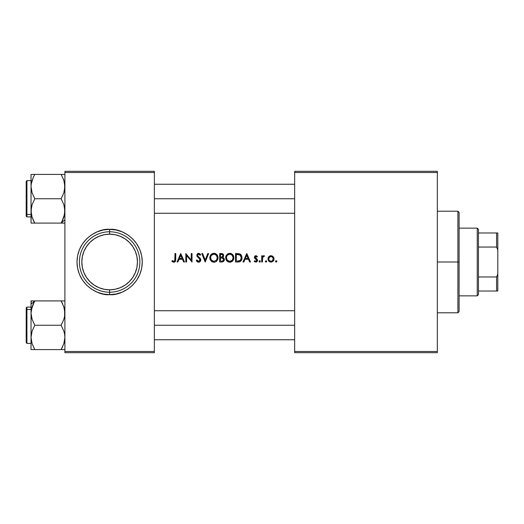 <?xml version="1.0" encoding="UTF-8"?>
<svg xmlns="http://www.w3.org/2000/svg" width="524" height="524" viewBox="0 0 524 524"><rect width="100%" height="100%" fill="white"/><g stroke="black" fill="none" stroke-linecap="round" stroke-linejoin="round"><path stroke-width="0.79" d="M139.803 249.503L141.657 255.633L142.286 262L141.657 268.367L139.803 274.497L136.784 280.137L132.723 285.089L127.777 289.15L122.131 292.163L116.007 294.023L109.634 294.652L109.634 292.228A30.228 30.228 0 0 1 79.406 262A30.228 30.228 0 0 1 109.634 231.772L109.634 234.189A27.811 27.811 0 0 1 137.452 262A27.811 27.811 0 0 1 109.634 289.811L109.634 292.228A30.228 30.228 0 0 0 139.869 262A30.228 30.228 0 0 0 109.634 231.772A30.228 30.228 0 0 1 139.869 262A30.228 30.228 0 0 1 109.634 292.228L109.634 294.652C100.084 295.962 77.434 286.163 76.989 262C77.434 237.837 100.084 228.038 109.634 229.348L109.634 231.772L109.634 229.348L116.007 229.977L122.131 231.837L127.777 234.85L132.723 238.911L136.784 243.863L139.803 249.503L141.172 253.537M78.102 270.463L79.471 274.497L77.618 268.367L76.989 262L77.618 255.633L79.471 249.503L82.491 243.863L86.552 238.911L91.497 234.85L97.143 231.837L103.267 229.977L109.634 229.348L116.007 229.977L122.131 231.837L127.777 234.85M271.327 262.092L269.821 261.876L268.098 259.832L268.177 257.749L269.781 255.961L271.334 255.719L272.788 256.288L273.856 257.749L274 259.537L273.194 261.162L271.327 262.092L273.194 261.162L273.836 260.127L274.006 258.325L272.788 256.288L270.384 255.764L269.238 256.295L268.177 257.749L268.19 260.127L268.832 261.162L271.019 262.111L273.266 261.083M265.413 261.653L266.022 262.111L266.677 261.404L266.022 260.697L266.677 261.404L266.022 262.111L265.373 261.404L266.022 260.697L265.373 261.404L266.022 260.697L266.677 261.404L266.153 262.092L265.413 261.659L266.022 260.697L266.677 261.404L266.153 262.092L266.631 261.666M262.439 259.924L262.439 262L261.679 262L261.679 255.817L262.439 255.817L262.439 256.727L263.428 255.791L264.502 255.915L262.635 257.572L262.439 262L262.714 257.349L264.502 255.915L263.402 255.797L262.511 256.616M238.813 261.954L235.531 262L235.531 253.537L239.94 253.963L241.197 255.018L241.911 256.636L241.905 259.098L240.988 260.919L240.005 261.659L237.988 262L239.619 261.797L240.988 260.919L241.793 259.498L241.911 256.636L240.713 254.487L239.651 253.839L235.531 253.537L235.531 262L235.531 253.537L237.13 253.537M177.878 262L177.033 262L180.721 253.544L177.033 262L177.878 262L179.057 259.288L182.503 259.288L179.057 259.288L177.878 262L177.033 262L180.728 253.537L184.527 262L183.682 262L182.503 259.288L183.682 262L184.527 262L180.728 253.537L184.513 261.967M214.159 262.21L211.257 261.175L209.823 258.227L210.661 255.031L211.879 253.885L213.668 253.321L215.547 253.655L216.91 254.657L218.043 257.336L217.781 259.419L216.916 260.854L215.587 261.869L213.949 262.216L215.587 261.869L216.916 260.854L217.781 259.419L217.781 256.098L216.91 254.657L214.735 253.4L213.045 253.406L210.923 254.703L210.085 256.151L210.091 259.452L212.305 261.882L214.159 262.21M222.418 261.948L219.687 262L219.687 253.537L219.687 262L221.822 262L219.687 262L219.687 253.537L222.143 253.616L223.296 254.337L223.643 256.164L222.746 257.435L224.108 258.548L224.167 260.552L223.224 261.653L221.822 262L223.61 261.352L224.351 259.596L223.768 258.057L222.746 257.435L223.702 255.633L222.589 253.754M276.227 262.111L275.572 261.404L276.227 262.111L276.875 261.404L276.227 260.697L276.875 261.404L276.227 262.111L275.572 261.404L276.227 260.697L275.755 260.913L275.572 261.404L276.227 260.697L276.875 261.404L276.358 262.092L275.853 261.98L275.585 261.266L276.089 260.71L276.862 261.273L276.377 262.092M205.251 262L201.779 253.537L202.605 253.537L205.198 260.068L207.792 253.537L208.618 253.537L205.251 262L208.618 253.537L207.792 253.537L205.198 260.068L202.605 253.537L201.779 253.537L205.146 262M197.758 262.052L196.245 260.369L197.142 261.653L198.596 262.216L200.161 261.528L200.79 259.714L200.404 261.234L199.454 262.039L197.974 262.131L196.749 261.214L196.245 260.369L196.913 259.937L198.57 261.352L199.611 260.939L200.044 259.917L199.637 258.889L197.109 256.439L196.913 254.546L198.472 253.328L200.319 254.225L200.692 254.749L200.05 255.273L198.851 254.206L197.62 254.847L197.758 255.994L200.247 258.371L200.79 259.714L199.369 257.467M174.027 262.21L171.826 261.24L172.245 260.592L173.837 261.352L174.8 260.716L174.977 253.537L175.737 253.537L175.625 260.769L175.134 261.718L174.027 262.21M186.583 262L185.823 262L186.583 262L185.823 262L185.823 253.537L191.253 260.035L191.253 253.537L192.013 253.537L192.013 262L186.583 255.516L186.583 262L186.583 255.516L192.013 262L192.013 253.537L191.253 253.537L191.253 260.035L185.823 253.537L185.823 262L185.823 253.537L191.253 260.035M229.787 262.216L227.102 261.175L225.72 258.64L226.283 255.391L228.484 253.524L230.992 253.505L232.754 254.657L233.835 256.917L233.625 259.419L232.761 260.854L230.003 262.21L232.761 260.854L233.901 257.762L232.754 254.657L231.392 253.655L229.728 253.321L228.091 253.688L226.283 255.391L225.654 257.801L225.936 259.452L228.15 261.882L229.794 262.216L231.975 261.561M246.706 253.537L243.018 262L243.857 262L245.036 259.288L248.481 259.288L245.036 259.288L243.857 262L243.018 262L246.706 253.537L250.505 262L249.666 262L248.481 259.288L249.666 262L250.505 262L246.817 253.537M256.026 262.098L254.192 261.273L254.664 260.697L255.994 261.332L256.78 260.546L256.603 259.766L254.474 257.828L254.657 256.4L255.614 255.732L257.448 256.583L256.97 257.114L255.784 256.485L255.181 257.14L257.487 259.819L257.441 260.998L256.524 261.974M259.125 261.666L259.727 262.111L260.382 261.404L260.199 260.913L259.727 260.697L260.382 261.404L259.727 262.111L259.079 261.404L259.727 260.697L259.079 261.404L259.727 260.697L260.382 261.404L259.858 262.092L259.085 261.266L259.989 260.756L260.382 261.404L259.983 262.052M116.007 294.023L109.634 294.652L103.267 294.023L97.143 292.163L91.497 289.15L86.552 285.089L82.491 280.137L79.471 274.497M64.897 171.309L154.377 171.309L154.377 172.514L64.897 172.514L64.897 351.486L154.377 351.486L154.377 171.309L64.897 171.309L64.897 172.514L64.897 171.309M103.267 229.977L109.634 229.348C119.19 228.038 141.84 237.837 142.286 262C141.84 286.163 119.19 295.962 109.634 294.652L103.267 294.023L97.143 292.163L91.497 289.15M86.552 285.089L82.491 280.137M91.497 234.85L97.143 231.837M132.723 238.911L136.784 243.863M127.777 289.15L122.131 292.163M64.897 352.691L154.377 352.691L154.377 172.514L64.897 172.514L64.897 352.691L64.897 351.486L154.377 351.486L154.377 352.691L64.897 352.691M294.652 171.309L437.337 171.309L437.337 172.514L294.652 172.514L294.652 351.486L437.337 351.486L437.337 171.309L294.652 171.309L294.652 172.514L294.652 171.309M294.652 352.691L437.337 352.691L437.337 172.514L294.652 172.514L294.652 352.691L294.652 351.486L437.337 351.486L437.337 352.691L294.652 352.691M94.182 285.128L89.971 281.663L94.182 285.128L98.997 287.696L104.21 289.281L109.634 289.811L115.064 289.281L120.278 287.696L125.085 285.128L129.304 281.663L132.762 277.451L129.304 281.663M86.512 246.549L89.971 242.337L86.512 246.549L83.945 251.356L82.36 256.577L81.823 262L82.36 267.423L83.945 272.644L86.512 277.451L89.971 281.663M125.085 238.872L129.304 242.337L125.085 238.872L120.278 236.304L115.064 234.719L109.634 234.189L104.21 234.719L98.997 236.304L94.182 238.872L89.971 242.337M132.762 277.451L135.33 272.644L136.915 267.423L137.452 262L136.915 256.577L135.33 251.356L132.762 246.549L129.304 242.337M109.634 231.772A30.228 30.228 0 0 0 79.406 262A30.228 30.228 0 0 0 109.634 292.228L109.634 289.811A27.811 27.811 0 0 1 81.823 262A27.811 27.811 0 0 1 109.634 234.189L109.634 231.772M276.227 260.697L275.755 260.913M276.358 260.71L276.855 261.227M276.482 262.052L276.829 261.142M275.611 261.653L275.899 262.013M221.213 253.537L219.687 253.537L222.975 253.996M222.143 253.616L222.576 253.754M223.217 254.232L223.519 254.73M223.643 256.164L223.702 255.633M223.159 257.101L222.746 257.435M223.964 258.299L223.565 257.867M224.246 258.882L224.344 259.419M224.344 259.845L223.984 260.906L224.344 259.839M222.071 261.993L223.617 261.352M221.501 254.409L220.447 254.402L222.464 254.657L222.942 255.647L222.294 256.852L220.447 257.114L220.447 254.402L220.447 257.114L221.252 257.107M221.966 257.002L222.602 256.59M222.504 256.695L222.13 256.937M222.929 255.83L222.831 256.203M220.447 257.985L222.294 258.083L220.447 257.985L220.447 261.129L220.447 257.985M221.947 258.031L221.593 257.998M222.117 258.05L223.335 258.764L223.591 259.596L222.89 260.854L221.423 261.129L222.261 261.076M223.578 259.786L223.375 258.823L222.549 258.168L223.584 259.465M223.217 258.607L222.831 258.299M222.176 261.09L221.803 261.122M224.167 260.552L224.311 260.081M223.394 257.749L222.916 257.5M221.79 257.042L221.429 257.094L221.79 257.042M209.829 257.376L210.288 259.897L211.696 261.528M210.248 255.758L209.875 256.963M212.639 253.524L210.248 255.764M210.668 255.031L212.508 253.57M213.045 253.406L213.458 253.341L213.045 253.406M216.274 254.075L217.178 254.985L215.541 253.649L214.093 253.328M215.168 253.505L215.547 253.655M217.414 255.332L216.903 254.651M217.977 258.699L217.781 256.092M217.781 259.413L216.425 261.338M216.13 261.561L215.194 262.026M212.299 261.876L211.552 261.424M210.222 259.766L209.967 259.053M209.947 259L209.81 257.808M214.087 254.192L216.353 255.26L217.296 257.762L216.366 260.277L213.916 261.352L211.513 260.277L210.569 257.801L211.506 260.277L210.622 258.476L210.792 256.459L211.493 255.293L213.74 254.192M217.237 257.061L216.988 256.223M217.067 256.413L216.602 255.561M216.766 255.804L216.163 255.077M215.836 254.815L214.853 254.323M214.598 254.258L215.246 254.474M216.366 260.277L215.849 260.729L216.366 260.277M217.067 259.111L217.237 258.489M217.172 258.784L217.244 258.45M211.67 260.441L213.916 261.352L212.017 260.736M212.587 254.481L213.235 254.258L212.587 254.487M211.159 255.732L210.956 256.079M210.851 256.315L210.641 257.022M210.694 256.786L210.792 256.459M212.305 261.882L213.733 262.21M213.111 262.138L213.523 262.197M216.582 261.201L216.916 260.86M215.541 253.649L215.141 253.498M217.296 257.932L217.296 257.592M213.746 261.345L214.087 261.345M210.962 259.504L210.799 259.131M210.622 258.476L210.799 259.138M212.004 254.834L211.493 255.293M201.779 253.537L202.605 253.537L205.198 260.068L207.792 253.537L208.618 253.537M198.393 262.21L197.967 262.124M196.913 259.937L196.245 260.369L196.913 259.937L198.013 261.214L197.05 260.192M198.943 258.175L200.017 260.199L198.57 261.352L197.555 260.88M199.389 261.109L198.707 261.345M200.017 260.199L199.624 260.926M199.775 259.085L200.024 259.694M200.312 254.225L200.692 254.749L200.05 255.273L200.692 254.749L199.303 253.433L197.993 253.439L197.024 254.297L196.893 255.974L198.616 257.887M197.201 256.583L198.426 257.736M196.814 255.64L197.024 256.288M197.201 254.029L197.594 253.655M198.989 253.347L198.472 253.328M199.284 254.382L198.622 254.186L200.05 255.273M197.581 255.561L198.039 256.354L197.561 255.044L198.537 254.192M197.555 255.155L198.321 254.219M197.548 255.26L197.64 255.758M199.041 257.192L198.039 256.354L200.083 258.175L200.803 259.93M199.742 257.815L200.083 258.175M200.456 258.699L200.646 259.105M199.454 262.039L200.79 260.146M200.64 260.788L199.035 262.177M196.245 260.369L196.428 260.716M196.638 261.057L197.397 261.856M198.838 257.029L198.282 256.57M174.977 253.537L174.977 259.164L174.977 253.537L175.737 253.537L174.977 253.537M175.737 259.249L175.737 253.537L175.737 259.249M171.826 261.24L172.245 260.592L171.826 261.24L173.811 262.216L175.475 261.253L174.675 262.039M174.649 262.052L174.243 262.177M173.811 262.216L174.911 261.902M172.036 261.43L172.54 261.817M172.848 260.991L174.014 261.332L173.3 261.227L174.8 260.716L174.977 259.164L174.931 260.212M172.724 261.928L173.529 262.197M180.78 255.339L182.123 258.417L179.437 258.417L180.78 255.339L179.437 258.417L182.123 258.417L180.78 255.339M184.527 262L183.682 262M191.253 253.537L192.013 253.537L191.836 262M225.929 256.151L225.72 256.976M226.093 255.764L226.283 255.385L226.093 255.764M226.093 255.758L226.506 255.031M227.665 253.924L228.353 253.57M228.484 253.524L227.724 253.885M230.213 253.341L230.58 253.4M231.012 253.505L233.023 254.985L231.385 253.649M233.887 257.336L233.259 255.326L233.901 257.762M233.887 258.188L233.822 258.692M233.625 259.419L232.27 261.338M231.025 262.026L229.794 262.216M228.143 261.876L227.54 261.528M226.388 260.336L227.108 261.181M226.067 259.766L226.368 260.31M225.667 257.382L225.936 259.459M229.931 254.192L232.198 255.26L233.141 257.762L232.211 260.277L229.761 261.352L227.357 260.277L226.414 257.801L227.351 260.277L226.466 258.476L226.637 256.459L227.337 255.293L229.591 254.192M233.082 257.061L232.833 256.223M232.911 256.413L232.446 255.561M232.61 255.804L232.008 255.077M231.392 254.631L230.698 254.323M230.442 254.258L231.091 254.474M230.776 261.194L229.931 261.345L230.776 261.194M231.693 260.729L232.211 260.277L231.693 260.729M232.911 259.111L233.075 258.489M233.141 257.932L233.141 257.592M227.514 260.441L229.42 261.332M228.431 254.481L229.42 254.206L228.431 254.487M226.997 255.732L226.8 256.079M226.696 256.315L226.486 257.022M226.538 256.786L226.637 256.459M228.156 261.882L229.578 262.21M228.955 262.138L229.368 262.197M232.42 261.201L232.761 260.86M233.259 255.332L232.748 254.651M230.573 253.4L229.938 253.328M226.807 259.504L226.643 259.131M226.466 258.476L226.643 259.138M227.848 254.834L227.337 255.293M241.918 256.649L241.819 256.288M242.036 258.083L241.95 258.902M241.905 259.105L241.983 258.699M241.158 260.716L240.378 261.45M240.365 261.463L240.025 261.646M239.619 261.797L240.988 260.919L241.793 259.498M237.438 254.415L238.643 254.507L236.291 254.402L236.291 261.129L236.291 254.402L240.13 255.123L241.282 257.873L240.241 260.448L237.182 261.129M240.739 255.81L239.933 254.978M240.13 255.123L240.496 255.483M240.844 259.708L240.444 260.251L240.844 259.714M241.184 258.823L241.256 257.363M237.745 261.122L238.734 261.057M238.865 261.037L239.848 260.716M235.531 262L237.988 262L235.531 262M241.086 254.874L240.47 254.284M238.04 254.441L239.082 254.599L238.04 254.441M239.272 260.959L238.859 261.037M246.824 253.564L250.505 262L249.666 262M243.025 261.98L246.68 253.59M246.758 255.339L248.101 258.417L245.415 258.417L246.758 255.339L245.415 258.417L248.101 258.417L246.758 255.339M243.857 262L243.018 262M257.448 256.583L255.922 255.705L254.507 256.721L254.684 258.28L256.799 260.356L255.797 261.352L254.664 260.697L254.192 261.273L255.856 262.111L257.081 261.581L257.559 260.323L257.284 259.367L255.168 257.297L255.64 256.531L256.97 257.114L257.448 256.583L256.97 257.114L255.784 256.485M256.033 255.712L256.642 255.902M256.413 256.603L256.76 256.884M255.188 257.127L256.098 256.478L255.168 257.297L256.413 258.614M255.168 257.297L256.216 258.496L255.168 257.297L255.371 257.86M257.402 259.583L257.559 260.323M257.553 260.192L257.494 259.825M256.78 261.836L257.553 260.493M254.192 261.273L254.893 260.945L254.664 260.697M256.505 261.057L255.994 261.332M256.799 260.356L256.177 259.413M256.603 259.766L255.699 259.125M254.428 257.579L254.677 258.28M254.684 258.28L254.409 257.33M254.415 257.173L254.579 256.55M255.312 255.823L254.821 256.19M255.162 261.155L254.775 260.828M254.526 261.62L254.926 261.882M256.02 256.472L256.524 256.675M259.727 260.697L259.177 261.024M259.865 260.71L260.363 261.227M260.009 262.039L260.336 261.666M259.596 262.092L259.262 261.889M259.596 260.71L259.262 260.913M261.679 255.817L261.679 262L261.679 255.817L262.439 255.817L261.679 255.817M262.439 256.727L262.439 255.817L262.439 256.727M264.044 255.725L264.502 255.915L263.841 256.472M263.873 255.705L264.502 255.915M264.116 256.577L263.742 256.465L264.116 256.577M262.635 257.572L262.865 257.055M262.544 257.926L262.491 258.325M262.504 258.234L262.459 258.856M261.679 262L262.439 262L261.679 262M262.95 256.93L263.624 256.478M263.028 256.02L262.57 256.531M266.159 260.71L266.657 261.227M265.884 262.092L265.557 261.889M271.648 255.764L269.238 256.288M273.849 257.723L272.762 256.269M273.856 257.749L273.993 258.267M270.712 262.092L269.172 261.483M267.974 258.922L267.993 259.275M267.987 258.627L268.033 258.286M268.779 256.727L268.026 258.332M273.286 259.157L273.292 258.928C273.201 257.474 272.441 256.655 271.013 256.465L272.401 256.976L273.259 258.502M270.24 256.609L271.917 256.662L273.207 258.24L272.663 260.625L271.471 261.306L269.369 260.625L268.773 259.393L269.369 257.225L270.653 256.498M271.91 261.168L272.657 260.631M272.244 260.985L273.253 259.387L271.917 261.162M268.897 259.839L268.747 259.157L268.897 259.839M270.561 261.306L270.115 261.162M272.932 257.598L271.249 256.478L269.415 257.179M269.657 256.95L268.891 258.018L269.768 256.865M268.891 258.024L268.786 258.404M268.773 258.476L268.891 258.018M269.369 260.625L269.094 260.251L269.369 260.625M223.401 260.317L223.545 259.969M217.244 258.443L217.283 258.109M212.593 261.076L213.576 261.332M211.152 259.819L211.513 260.277M210.569 257.631L210.583 258.142M233.088 258.443L233.128 258.109M229.591 261.345L229.931 261.345M226.99 259.819L227.357 260.277M226.414 257.631L226.427 258.142M239.704 254.841L239.082 254.599M241.053 256.459L240.791 255.902M270.784 261.338L271.249 261.338M268.747 258.699L268.747 259.164M273.286 258.692L273.207 258.234M457.897 262L459.103 262L459.103 212.423L459.103 311.577L459.103 262L457.897 262L457.897 211.211L457.897 262L437.337 262L457.897 262L457.897 312.789L457.897 262M63.371 179.012L64.622 183.426L64.622 189.773L63.843 192.858L61.131 198.76L63.836 204.642L64.897 210.923L63.849 217.172L61.131 223.093L64.897 219.831L61.131 223.093L64.897 223.093M34.08 221.783L33.287 220.198L34.8 223.093L31.034 223.093L61.131 223.093L34.8 223.093L32.095 217.211L31.034 210.923L32.082 204.674L34.8 198.76L61.131 198.76L34.8 198.76L32.088 192.845L31.034 186.59L31.316 183.4L33.287 177.315L31.185 184.245L31.584 182.09M64.616 174.42L34.8 174.42L33.805 176.247M31.034 216.897L26.927 216.897L26.927 214.467A0.727 0.629 180 0 1 26.2 213.838L26.2 216.17L26.927 216.897L26.927 214.467L31.034 214.467L26.927 214.467L26.927 183.046M33.176 177.557L34.8 174.42L61.131 174.42L63.843 180.328L64.897 186.59L63.843 192.858L61.131 198.76L63.836 204.642L64.616 207.727L64.622 214.074L63.849 217.172L61.131 223.093L64.616 223.093M34.106 175.678L34.8 174.42L31.034 174.42L31.034 223.093L31.309 207.779L32.082 204.674L34.8 198.76L32.088 192.845L31.034 186.59L31.034 210.923L32.095 217.205L31.316 214.106M61.825 221.842L64.622 214.093M63.103 219.17L61.603 222.255M31.034 180.616L26.927 180.616L26.927 214.467A0.727 0.629 0 0 1 26.2 213.838L26.2 181.383M26.2 216.13L26.2 183.675M26.2 213.641L26.2 214.342M33.287 220.198L31.925 216.661M33.392 177.092L34.8 174.42L31.034 174.42L31.034 186.59L31.316 183.407M33.11 174.42L31.309 174.42M31.676 215.783L32.088 217.191M62.114 174.42L61.131 174.42L63.849 180.335M61.367 174.839L61.603 175.258M63.306 178.848L63.843 180.322M63.994 180.8L63.849 180.341M63.659 217.729L63.843 217.185M62.821 223.093L63.836 223.093M63.836 343.698L61.131 349.58L63.836 343.698M64.347 341.91L64.603 340.672M31.316 300.907L31.034 304.169L34.8 300.907L31.034 300.907L32.082 300.907L31.034 300.907L31.034 313.077L32.082 306.828L34.8 300.907L31.309 300.907M31.034 307.103L26.927 307.103L26.2 307.83L26.2 310.162A0.727 0.629 0 0 1 26.927 309.533L26.927 307.103L26.927 309.533L31.034 309.533L26.927 309.533L26.927 343.384L26.2 342.657M61.858 302.217L62.644 303.802L61.131 300.907L64.897 300.907L34.8 300.907L61.131 300.907L63.836 306.789L64.616 309.874L64.622 316.221L63.849 319.326L61.131 325.24L34.8 325.24L32.095 319.358L31.034 313.077L31.034 337.41L32.088 331.142L34.8 325.24L61.131 325.24L63.843 331.155L64.622 334.247L64.897 337.41L63.843 343.679L64.897 337.41L64.622 334.247L63.843 331.155L61.131 325.24L63.849 319.326L64.622 316.221L64.897 313.077L63.836 306.795L64.616 309.874M62.756 346.443L61.131 349.58L34.8 349.58L32.088 343.672L31.034 337.41L31.034 349.58L64.897 349.58M34.564 349.161L32.088 343.672L31.034 337.41L31.034 349.58L32.088 349.58L31.034 349.58M61.825 348.322L62.127 347.753M34.106 302.158L31.309 309.913L32.082 306.828L34.8 300.907L31.034 304.169L31.034 337.41L32.088 331.142L34.8 325.24L32.095 319.358L31.316 316.273L31.034 313.077L31.65 308.302M32.835 304.83L33.287 303.809M26.2 342.617L26.2 307.87M26.927 340.954L26.927 309.533A0.727 0.629 180 0 0 26.2 310.162L26.2 340.325M31.938 343.2L32.082 343.659M33.818 349.58L32.095 349.58L34.8 349.58L34.329 348.742M31.584 308.577L31.309 309.907M32.272 306.271L32.088 306.815M34.329 301.745L33.294 303.796M33.11 300.907L32.095 300.907M62.821 349.58L61.131 349.58L62.539 346.908M61.367 301.326L64.013 307.339M64.255 308.217L63.843 306.809M294.652 198.76L154.377 198.76L294.652 198.76M31.185 213.268L31.309 214.093L31.185 213.268M32.082 180.341L31.807 181.258M64.242 181.671L64.603 183.328M34.564 222.674L33.294 220.204M34.8 174.42L34.034 175.815M31.938 216.713L32.082 217.172M34.8 223.093L34.034 221.698M61.825 175.671L61.131 174.42L63.836 174.42M154.377 325.24L294.652 325.24L154.377 325.24M31.689 342.329L31.316 340.6M34.106 348.329L34.8 349.58L32.095 349.58M63.994 307.287L63.849 306.828M61.131 349.58L61.904 348.185M64.125 342.755L63.849 343.659M61.131 300.907L61.904 302.302M477.246 228.143L478.451 229.348L478.451 232.977L478.451 229.348L477.246 228.143L459.103 228.143L477.246 228.143L477.246 295.857L459.103 295.857L477.246 295.857L477.246 228.143M478.451 294.652L477.246 295.857L478.451 294.652L478.451 291.023L478.451 294.652M478.451 247.04L478.451 276.96L478.451 232.977L478.451 247.04L496.588 247.04L497.8 249.909L497.8 274.091L496.588 276.96L478.451 276.96L478.451 291.023L478.451 276.96L496.588 276.96L496.588 291.023L497.8 291.023L497.8 274.091L497.8 291.023L496.588 291.023L496.588 276.96L497.8 274.091L497.8 232.977L478.451 232.977L496.588 232.977L496.588 247.04L496.588 232.977L497.8 232.977L497.8 249.909L496.588 247.04L478.451 247.04M478.451 291.023L496.588 291.023L478.451 291.023M437.337 211.211L457.897 211.211L459.103 212.423M437.337 312.789L457.897 312.789L459.103 311.577M26.927 180.616L26.2 181.343M31.034 343.384L26.927 343.384M294.652 213.268L154.377 213.268M294.652 184.245L154.377 184.245M154.377 310.732L294.652 310.732M154.377 339.755L294.652 339.755"/></g></svg>

